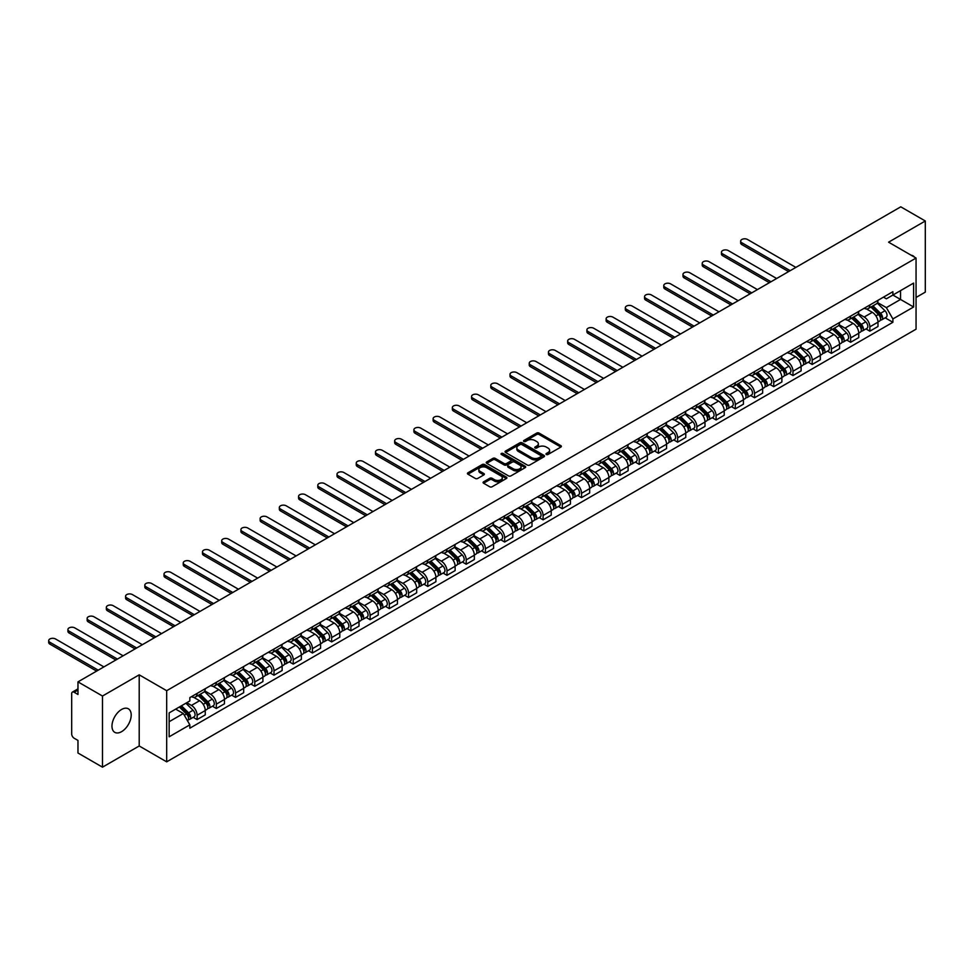 <?xml version="1.0" encoding="UTF-8"?>
<svg xmlns="http://www.w3.org/2000/svg" width="974" height="974" viewBox="0 0 974 974"><rect width="100%" height="100%" fill="white"/><g stroke="black" fill="none" stroke-linecap="round" stroke-linejoin="round"><path stroke-width="1.46" d="M546.329 454.481A1.193 0.694 0 0 0 548.021 454.481L560.878 447.054A1.704 0.986 0 0 0 561.377 446.36A1.704 0.986 0 0 0 560.878 445.666L539.109 433.089A1.704 0.986 0 0 0 536.686 433.089L523.842 440.516A1.193 0.694 0 0 0 525.534 441.49L527.19 440.528A5.479 3.166 0 0 1 534.933 440.528L536.747 441.575A5.479 3.166 0 0 1 538.354 443.815A5.479 3.166 0 0 1 536.747 446.043L535.079 447.005A1.193 0.694 0 0 0 536.784 447.979L538.439 447.017A5.479 3.166 0 0 1 546.183 447.017L547.997 448.064A5.479 3.166 0 0 1 549.604 450.305A5.479 3.166 0 0 1 547.997 452.533L546.329 453.494A1.193 0.694 0 0 0 546.329 454.481L546.329 453.494M121.58 731.669A13.587 7.853 120 0 0 130.467 719.701A13.587 7.853 120 0 0 128.373 708.804A13.587 7.853 120 0 0 121.58 709.474A13.587 7.853 120 0 0 112.704 721.454A13.587 7.853 120 0 0 114.786 732.351A13.587 7.853 120 0 0 121.58 731.669M914.44 257.112A13.587 7.853 120 0 0 913.003 255.809A13.587 7.853 120 0 0 911.14 255.212M483.591 481.826A1.704 0.986 0 0 0 483.092 482.532A1.704 0.986 0 0 0 483.591 483.226L489.703 486.757A1.704 0.986 0 0 0 492.126 486.757L506.395 478.514A1.704 0.986 0 0 0 506.894 477.82A1.704 0.986 0 0 0 506.395 477.114L484.626 464.549A1.704 0.986 0 0 0 482.203 464.549L467.934 472.792A1.704 0.986 0 0 0 467.435 473.486A1.704 0.986 0 0 0 467.934 474.18L475.312 478.441A1.704 0.986 0 0 0 477.723 478.441L483.834 474.922A1.704 0.986 0 0 0 484.334 474.216A1.704 0.986 0 0 0 483.834 473.522L480.182 471.404A4.578 2.642 0 0 1 478.843 469.541A4.578 2.642 0 0 1 481.667 467.094A4.578 2.642 0 0 1 486.647 467.678L500.977 475.945A4.578 2.642 0 0 1 502.316 477.82A4.578 2.642 0 0 1 499.492 480.255A4.578 2.642 0 0 1 494.512 479.683L492.126 478.307A1.704 0.986 0 0 0 489.703 478.307L483.591 481.826L483.591 483.226L489.703 479.732L489.703 478.307M166.676 690.7L139.209 674.836L102.489 696.033L77.969 681.873L900.78 206.829L925.3 220.988L888.58 242.185L916.059 258.049L166.676 690.7L166.676 761.838L916.059 329.188L916.059 258.049M527.311 465.036A1.704 0.986 0 0 0 529.734 465.036L544.003 456.794A1.704 0.986 0 0 0 544.503 456.1A1.704 0.986 0 0 0 544.003 455.406L522.234 442.829A1.704 0.986 0 0 0 519.812 442.829L505.543 451.072A1.704 0.986 0 0 0 505.043 451.766A1.704 0.986 0 0 0 505.543 452.472L527.311 465.036M501.853 454.736A1.193 0.694 0 0 1 503.071 454.907L525.181 467.666L510.924 475.896A1.704 0.986 0 0 1 508.513 475.896L486.744 463.32L492.844 459.825L492.844 458.401L486.744 461.932A1.704 0.986 0 0 0 486.233 462.626A1.704 0.986 0 0 0 486.744 463.32L486.744 461.932M492.844 459.825A1.704 0.986 0 0 1 495.267 459.825L495.267 458.401A1.704 0.986 0 0 0 492.844 458.401M495.267 458.401L504.094 463.502A1.704 0.986 0 0 0 506.517 463.502L510.559 461.165A1.704 0.986 0 0 0 511.07 460.459A1.704 0.986 0 0 0 510.559 459.765L501.367 454.456A1.193 0.694 0 0 1 503.071 453.482L525.193 466.254A1.704 0.986 0 0 1 525.704 466.96A1.704 0.986 0 0 1 525.193 467.654L525.193 466.254M102.489 696.033L102.489 767.171L77.969 753.012L77.969 740.423L74.146 738.219A3.482 2.009 -120 0 1 71.686 733.946L71.686 693.683A3.482 2.009 -120 0 1 72.405 692.088L77.969 688.874M916.059 297.46L925.3 292.127L925.3 220.988M102.489 767.171L139.209 745.974L166.676 761.838M77.969 681.873L77.969 694.474L74.146 692.258A3.482 2.009 -120 0 0 72.405 692.088M869.855 304.996A8.011 4.627 60 0 1 868.199 308.6L876.332 303.9A8.011 4.627 -120 0 0 877.988 300.309M858.313 313.628L864.181 317.025A8.011 4.627 60 0 1 869.855 326.838L877.988 322.138A8.011 4.627 -120 0 0 872.314 312.325L866.495 308.965M877.988 322.138L877.988 326.485L869.855 331.172L865.959 328.92M868.199 308.6A8.011 4.627 60 0 1 864.242 308.234M869.855 326.838L869.855 331.172M850.631 316.1A8.011 4.627 60 0 1 848.975 319.691L857.108 315.004A8.011 4.627 -120 0 0 858.764 311.4M846.735 340.023L850.631 342.276L858.764 337.576L858.764 333.242A8.011 4.627 -120 0 0 853.102 323.417L847.283 320.056M848.975 319.691A8.011 4.627 60 0 1 845.03 319.326M839.089 324.732L844.969 328.116A8.011 4.627 60 0 1 850.631 337.929L850.631 342.276M831.406 327.191A8.011 4.627 60 0 1 829.751 330.795L837.884 326.095A8.011 4.627 -120 0 0 839.539 322.504M827.51 351.115L831.406 353.367L839.539 348.68L839.539 344.333A8.011 4.627 -120 0 0 833.878 334.52L828.058 331.16M829.751 330.795A8.011 4.627 60 0 1 825.806 330.429M819.877 335.823L825.745 339.22A8.011 4.627 60 0 1 831.406 349.033L831.406 353.367M812.194 338.295A8.011 4.627 60 0 1 810.526 341.886L818.659 337.199A8.011 4.627 -120 0 0 820.327 333.595M808.286 362.218L812.194 364.471L820.327 359.771L820.327 355.437A8.011 4.627 -120 0 0 814.654 345.612L808.834 342.251M810.526 341.886A8.011 4.627 60 0 1 806.582 341.521M800.652 346.927L806.521 350.311A8.011 4.627 60 0 1 812.194 360.124L812.194 364.471M792.97 349.386A8.011 4.627 60 0 1 791.314 352.99L799.447 348.29A8.011 4.627 -120 0 0 801.103 344.686M789.074 373.31L792.97 375.562L801.103 370.875L801.103 366.528A8.011 4.627 -120 0 0 795.429 356.715L789.61 353.355M791.314 352.99A8.011 4.627 60 0 1 787.369 352.625M781.428 358.018L787.296 361.415A8.011 4.627 60 0 1 792.97 371.228L792.97 375.562M773.746 360.49A8.011 4.627 60 0 1 772.09 364.081L780.223 359.382A8.011 4.627 -120 0 0 781.879 355.79M769.85 384.413L773.746 386.666L781.879 381.966L781.879 377.632A8.011 4.627 -120 0 0 776.217 367.807L770.397 364.446M772.09 364.081A8.011 4.627 60 0 1 768.145 363.716M762.204 369.109L768.084 372.506A8.011 4.627 60 0 1 773.746 382.319L773.746 386.666M754.521 371.581A8.011 4.627 60 0 1 752.865 375.185L760.998 370.485A8.011 4.627 -120 0 0 762.654 366.881M750.625 395.505L754.521 397.757L762.654 393.07L762.654 388.723A8.011 4.627 -120 0 0 756.993 378.91L751.173 375.55M752.865 375.185A8.011 4.627 60 0 1 748.921 374.82M742.992 380.213L748.86 383.598A8.011 4.627 60 0 1 754.521 393.423L754.521 397.757M735.309 382.685A8.011 4.627 60 0 1 733.641 386.276L741.774 381.577A8.011 4.627 -120 0 0 743.442 377.985M731.401 406.608L735.309 408.861L743.442 404.161L743.442 399.827A8.011 4.627 -120 0 0 737.768 390.002L731.949 386.641M733.641 386.276A8.011 4.627 60 0 1 729.696 385.911M723.767 391.304L729.636 394.701A8.011 4.627 60 0 1 735.309 404.514L735.309 408.861M716.085 393.776A8.011 4.627 60 0 1 714.429 397.38L722.562 392.68A8.011 4.627 -120 0 0 724.218 389.076M712.189 417.7L716.085 419.952L724.218 415.265L724.218 410.918A8.011 4.627 -120 0 0 718.544 401.105L712.725 397.745M714.429 397.38A8.011 4.627 60 0 1 710.484 397.015M704.543 402.408L710.411 405.793A8.011 4.627 60 0 1 716.085 415.618L716.085 419.952M696.86 404.867A8.011 4.627 60 0 1 695.205 408.471L703.338 403.772A8.011 4.627 -120 0 0 704.993 400.18M692.964 428.803L696.86 431.056L704.993 426.356L704.993 422.022A8.011 4.627 -120 0 0 699.332 412.197L693.512 408.837M695.205 408.471A8.011 4.627 60 0 1 691.26 408.106M685.319 413.5L691.199 416.896A8.011 4.627 60 0 1 696.86 426.709L696.86 431.056M677.636 415.971A8.011 4.627 60 0 1 675.98 419.563L684.113 414.875A8.011 4.627 -120 0 0 685.769 411.272M673.74 439.895L677.648 442.147L685.769 437.46L685.769 433.113A8.011 4.627 -120 0 0 680.108 423.3L674.288 419.94M675.98 419.563A8.011 4.627 60 0 1 672.036 419.21M666.106 424.603L671.975 427.988A8.011 4.627 60 0 1 677.648 437.813L677.648 442.147M658.424 427.062A8.011 4.627 60 0 1 656.756 430.666L664.889 425.967A8.011 4.627 -120 0 0 666.557 422.375M654.528 450.999L658.424 453.251L666.557 448.551L666.557 444.217A8.011 4.627 -120 0 0 660.883 434.392L655.064 431.032M656.756 430.666A8.011 4.627 60 0 1 652.811 430.301M646.882 435.695L652.75 439.091A8.011 4.627 60 0 1 658.424 448.904L658.424 453.251M639.2 438.166A8.011 4.627 60 0 1 637.544 441.758L645.677 437.07A8.011 4.627 -120 0 0 647.333 433.467M635.304 462.09L639.2 464.342L647.333 459.643L647.333 455.308A8.011 4.627 -120 0 0 641.659 445.495L635.839 442.135M637.544 441.758A8.011 4.627 60 0 1 633.599 441.405M627.658 446.798L633.538 450.183A8.011 4.627 60 0 1 639.2 460.008L639.2 464.342M619.975 449.257A8.011 4.627 60 0 1 618.32 452.861L626.452 448.162A8.011 4.627 -120 0 0 628.108 444.57M616.079 473.194L619.975 475.446L628.108 470.746L628.108 466.412A8.011 4.627 -120 0 0 622.447 456.587L616.627 453.227M618.32 452.861A8.011 4.627 60 0 1 614.375 452.496M608.433 457.89L614.314 461.286A8.011 4.627 60 0 1 619.975 471.099L619.975 475.446M600.763 460.361A8.011 4.627 60 0 1 599.095 463.953L607.228 459.265A8.011 4.627 -120 0 0 608.884 455.662M596.855 484.285L600.763 486.537L608.884 481.838L608.884 477.503A8.011 4.627 -120 0 0 603.223 467.69L597.403 464.33M599.095 463.953A8.011 4.627 60 0 1 595.151 463.6M589.221 468.993L595.09 472.378A8.011 4.627 60 0 1 600.763 482.203L600.763 486.537M581.539 471.453A8.011 4.627 60 0 1 579.871 475.056L588.004 470.357A8.011 4.627 -120 0 0 589.672 466.765M577.643 495.389L581.539 497.641L589.672 492.941L589.672 488.595A8.011 4.627 -120 0 0 583.998 478.782L578.179 475.422M579.871 475.056A8.011 4.627 60 0 1 575.926 474.691M569.997 480.085L575.865 483.481A8.011 4.627 60 0 1 581.539 493.294L581.539 497.641M562.315 482.556A8.011 4.627 60 0 1 560.659 486.148L568.792 481.46A8.011 4.627 -120 0 0 570.447 477.857M558.419 506.48L562.315 508.732L570.447 504.033L570.447 499.699A8.011 4.627 -120 0 0 564.774 489.885L558.954 486.525M560.659 486.148A8.011 4.627 60 0 1 556.714 485.795M550.773 491.188L556.653 494.573A8.011 4.627 60 0 1 562.315 504.398L562.315 508.732M543.09 493.648A8.011 4.627 60 0 1 541.434 497.251L549.567 492.552A8.011 4.627 -120 0 0 551.223 488.96M539.194 517.584L543.09 519.824L551.223 515.136L551.223 510.79A8.011 4.627 -120 0 0 545.562 500.977L539.742 497.617M541.434 497.251A8.011 4.627 60 0 1 537.49 496.886M531.548 502.28L537.429 505.676A8.011 4.627 60 0 1 543.09 515.49L543.09 519.824M523.878 504.751A8.011 4.627 60 0 1 522.21 508.343L530.343 503.655A8.011 4.627 -120 0 0 531.999 500.052M519.97 528.675L523.878 530.927L532.011 526.228L532.011 521.894A8.011 4.627 -120 0 0 526.337 512.081L520.518 508.72M522.21 508.343A8.011 4.627 60 0 1 518.265 507.99M512.336 513.383L518.205 516.768A8.011 4.627 60 0 1 523.878 526.593L523.878 530.927M504.654 515.843A8.011 4.627 60 0 1 502.986 519.446L511.119 514.747A8.011 4.627 -120 0 0 512.787 511.155M500.758 539.779L504.654 542.019L512.787 537.331L512.787 532.985A8.011 4.627 -120 0 0 507.113 523.172L501.293 519.812M502.986 519.446A8.011 4.627 60 0 1 499.041 519.081M493.112 524.475L498.98 527.871A8.011 4.627 60 0 1 504.654 537.685L504.654 542.019M485.429 526.946A8.011 4.627 60 0 1 483.774 530.538L491.907 525.85A8.011 4.627 -120 0 0 493.562 522.247M481.533 550.87L485.429 553.122L493.562 548.423L493.562 544.089A8.011 4.627 -120 0 0 487.901 534.276L482.069 530.915M483.774 530.538A8.011 4.627 60 0 1 479.829 530.185M473.888 535.578L479.768 538.963A8.011 4.627 60 0 1 485.429 548.776L485.429 553.122M466.205 538.038A8.011 4.627 60 0 1 464.549 541.641L472.682 536.942A8.011 4.627 -120 0 0 474.338 533.35M462.309 561.961L466.205 564.214L474.338 559.526L474.338 555.18A8.011 4.627 -120 0 0 468.677 545.367L462.857 542.007M464.549 541.641A8.011 4.627 60 0 1 460.605 541.276M454.663 546.67L460.544 550.067A8.011 4.627 60 0 1 466.205 559.88L466.205 564.214M446.993 549.141A8.011 4.627 60 0 1 445.325 552.733L453.458 548.045A8.011 4.627 -120 0 0 455.126 544.442M443.085 573.065L446.993 575.317L455.126 570.618L455.126 566.284A8.011 4.627 -120 0 0 449.452 556.471L443.633 553.098M445.325 552.733A8.011 4.627 60 0 1 441.38 552.38M435.451 557.773L441.319 561.158A8.011 4.627 60 0 1 446.993 570.971L446.993 575.317M427.769 560.233A8.011 4.627 60 0 1 426.113 563.836L434.234 559.137A8.011 4.627 -120 0 0 435.902 555.545M423.873 584.157L427.769 586.409L435.902 581.721L435.902 577.375A8.011 4.627 -120 0 0 430.228 567.562L424.408 564.202M426.113 563.836A8.011 4.627 60 0 1 422.156 563.471M416.227 568.865L422.095 572.262A8.011 4.627 60 0 1 427.769 582.075L427.769 586.409M408.544 571.336A8.011 4.627 60 0 1 406.889 574.928L415.021 570.24A8.011 4.627 -120 0 0 416.677 566.637M404.648 595.26L408.544 597.512L416.677 592.813L416.677 588.479A8.011 4.627 -120 0 0 411.016 578.653L405.184 575.293M406.889 574.928A8.011 4.627 60 0 1 402.944 574.563M397.002 579.968L402.883 583.353A8.011 4.627 60 0 1 408.544 593.166L408.544 597.512M389.32 582.428A8.011 4.627 60 0 1 387.664 586.031L395.797 581.332A8.011 4.627 -120 0 0 397.453 577.74M385.424 606.352L389.32 608.604L397.453 603.917L397.453 599.57A8.011 4.627 -120 0 0 391.792 589.757L385.972 586.397M387.664 586.031A8.011 4.627 60 0 1 383.719 585.666M377.778 591.06L383.659 594.457A8.011 4.627 60 0 1 389.32 604.27L389.32 608.604M370.108 593.531A8.011 4.627 60 0 1 368.44 597.123L376.573 592.436A8.011 4.627 -120 0 0 378.241 588.832M366.2 617.455L370.108 619.707L378.241 615.008L378.241 610.674A8.011 4.627 -120 0 0 372.567 600.848L366.748 597.488M368.44 597.123A8.011 4.627 60 0 1 364.495 596.758M358.566 602.163L364.434 605.548A8.011 4.627 60 0 1 370.108 615.361L370.108 619.707M350.883 604.623A8.011 4.627 60 0 1 349.228 608.226L357.348 603.527A8.011 4.627 -120 0 0 359.016 599.923M346.988 628.547L350.883 630.799L359.016 626.112L359.016 621.765A8.011 4.627 -120 0 0 353.343 611.952L347.523 608.592M349.228 608.226A8.011 4.627 60 0 1 345.271 607.861M339.342 613.255L345.21 616.652A8.011 4.627 60 0 1 350.883 626.465L350.883 630.799M331.659 615.726A8.011 4.627 60 0 1 330.003 619.318L338.136 614.618A8.011 4.627 -120 0 0 339.792 611.027M327.763 639.65L331.659 641.903L339.792 637.203L339.792 632.869A8.011 4.627 -120 0 0 334.131 623.043L328.299 619.683M330.003 619.318A8.011 4.627 60 0 1 326.059 618.953M320.117 624.346L325.998 627.743A8.011 4.627 60 0 1 331.659 637.556L331.659 641.903M312.435 626.818A8.011 4.627 60 0 1 310.779 630.421L318.912 625.722A8.011 4.627 -120 0 0 320.568 622.118M308.539 650.742L312.435 652.994L320.568 648.307L320.568 643.96A8.011 4.627 -120 0 0 314.906 634.147L309.087 630.787M310.779 630.421A8.011 4.627 60 0 1 306.834 630.056M300.893 635.45L306.773 638.834A8.011 4.627 60 0 1 312.435 648.66L312.435 652.994M293.223 637.921A8.011 4.627 60 0 1 291.555 641.513L299.688 636.813A8.011 4.627 -120 0 0 301.356 633.222M289.315 661.845L293.223 664.098L301.356 659.398L301.356 655.064A8.011 4.627 -120 0 0 295.682 645.238L289.862 641.878M291.555 641.513A8.011 4.627 60 0 1 287.61 641.148M281.681 646.541L287.549 649.938A8.011 4.627 60 0 1 293.223 659.751L293.223 664.098M273.998 649.013A8.011 4.627 60 0 1 272.343 652.617L280.475 647.917A8.011 4.627 -120 0 0 282.131 644.313M270.102 672.937L273.998 675.189L282.131 670.502L282.131 666.155A8.011 4.627 -120 0 0 276.458 656.342L270.638 652.982M272.343 652.617A8.011 4.627 60 0 1 268.386 652.251M262.456 657.645L268.325 661.029A8.011 4.627 60 0 1 273.998 670.855L273.998 675.189M254.774 660.104A8.011 4.627 60 0 1 253.118 663.708L261.251 659.008A8.011 4.627 -120 0 0 262.907 655.417M250.878 684.04L254.774 686.293L262.907 681.593L262.907 677.259A8.011 4.627 -120 0 0 257.246 667.434L251.426 664.073M253.118 663.708A8.011 4.627 60 0 1 249.174 663.343M243.232 668.736L249.113 672.133A8.011 4.627 60 0 1 254.774 681.946L254.774 686.293M235.55 671.208A8.011 4.627 60 0 1 233.894 674.799L242.027 670.112A8.011 4.627 -120 0 0 243.683 666.508M231.654 695.132L235.55 697.384L243.683 692.684L243.683 688.35A8.011 4.627 -120 0 0 238.021 678.537L232.202 675.177M233.894 674.799A8.011 4.627 60 0 1 229.949 674.446M224.02 679.84L229.888 683.224A8.011 4.627 60 0 1 235.55 693.05L235.55 697.384M216.338 682.299A8.011 4.627 60 0 1 214.67 685.903L222.803 681.203A8.011 4.627 -120 0 0 224.47 677.612M212.429 706.235L216.338 708.488L224.47 703.788L224.47 699.454A8.011 4.627 -120 0 0 218.797 689.629L212.977 686.268M214.67 685.903A8.011 4.627 60 0 1 210.725 685.538M204.796 690.931L210.664 694.328A8.011 4.627 60 0 1 216.338 704.141L216.338 708.488M197.113 693.403A8.011 4.627 60 0 1 195.457 696.994L203.59 692.307A8.011 4.627 -120 0 0 205.246 688.703M193.217 717.327L197.113 719.579L205.246 714.879L205.246 710.545A8.011 4.627 -120 0 0 199.573 700.732L193.753 697.372M195.457 696.994A8.011 4.627 60 0 1 191.513 696.641M186.764 702.717L191.44 705.419A8.011 4.627 60 0 1 197.113 715.245L197.113 719.579M883.467 297.143L886.364 298.811L913.6 283.093L900.536 290.629L900.536 299.444L886.364 307.626L877.537 302.537M169.147 721.71L183.319 713.528L189.845 724.839L169.147 736.794L169.147 712.895L189.845 700.939L189.845 697.603L892.89 291.701L892.89 295.037L913.6 306.993L892.89 318.936L886.364 307.626M913.6 283.093L913.6 306.993M189.845 724.839L189.845 728.187L892.89 322.284L892.89 318.936M139.209 674.836L139.209 745.974M183.319 713.528L175.673 709.121M885.171 317.828L892.89 322.284M546.816 454.639L547.997 453.957A5.479 3.166 0 0 0 549.604 451.729L549.604 450.305M538.354 443.815L538.354 445.228A5.479 3.166 0 0 1 536.747 447.468L535.566 448.15M560.854 447.066L539.109 434.514A1.704 0.986 0 0 0 536.686 434.514L524.316 441.66M544.003 455.406L544.003 456.794L522.234 444.254A1.704 0.986 0 0 0 519.812 444.254L505.567 452.484L505.543 451.072M540.984 456.587A1.193 0.694 0 0 0 540.984 455.613L521.869 444.582A1.193 0.694 0 0 0 520.177 444.582L518.424 445.593A5.479 3.166 0 0 0 516.817 447.821A5.479 3.166 0 0 0 518.424 450.061L531.487 457.597A5.479 3.166 0 0 0 539.231 457.597L540.984 456.587L540.984 458.011A1.193 0.694 0 0 0 541.337 457.524L541.337 456.1M516.817 447.821L516.817 449.245A5.479 3.166 0 0 0 518.424 451.486L518.424 450.061M540.984 458.011L539.231 459.022A5.479 3.166 0 0 1 531.487 459.022L518.424 451.486M495.267 459.825L504.094 464.927A1.704 0.986 0 0 0 506.517 464.927L510.559 462.589A1.704 0.986 0 0 0 511.07 461.883L511.07 460.459M513.249 468.786A4.578 2.642 0 0 0 518.241 469.358A4.578 2.642 0 0 0 521.066 466.923A4.578 2.642 0 0 0 519.726 465.048L514.674 462.139A1.704 0.986 0 0 0 512.263 462.139L508.209 464.476A1.704 0.986 0 0 0 507.71 465.17A1.704 0.986 0 0 0 508.209 465.876L513.249 468.786L513.249 470.211A4.578 2.642 0 0 0 518.241 470.783A4.578 2.642 0 0 0 521.066 468.348L521.066 466.923M507.71 465.17L507.71 466.595A1.704 0.986 0 0 0 508.209 467.301L508.209 465.876M513.249 470.211L508.209 467.301M502.316 477.82L502.316 479.232A4.578 2.642 0 0 1 499.492 481.68A4.578 2.642 0 0 1 494.512 481.107L492.126 479.732A1.704 0.986 0 0 0 489.703 479.732M478.843 469.541L478.843 470.966A4.578 2.642 0 0 0 480.182 472.828L480.182 471.404M483.834 473.522L483.834 474.922L480.182 472.828M506.37 478.526L484.626 465.974A1.704 0.986 0 0 0 482.203 465.974L467.958 474.192M870.89 307.041L878.463 314.505A4.359 2.52 60 0 1 879.607 321.043L877.988 321.98M872.4 308.527L875.614 310.389M795.868 267.4L747.508 239.482A4.006 2.313 -0 0 0 743.138 238.983A4.006 2.313 -0 0 0 740.666 241.114A4.006 2.313 -0 0 0 741.835 242.757L790.194 270.675M871.73 306.554L880.021 314.736A2.094 1.205 60 0 1 880.569 317.865A2.094 1.205 60 0 1 880.386 317.95M872.984 305.836L880.557 313.299A4.359 2.52 60 0 1 881.701 319.837A4.359 2.52 60 0 1 880.386 319.971M877.221 303.072L884.989 310.743A4.359 2.52 60 0 1 886.145 317.268L881.701 319.837M788.599 271.6L741.835 244.608A4.006 2.313 180 0 1 740.666 242.964L740.666 241.114M851.666 318.133L859.238 325.608A4.359 2.52 60 0 1 860.383 332.134L858.764 333.071M853.175 319.63L856.389 321.481M776.643 278.503L728.284 250.574A4.006 2.313 -0 0 0 723.913 250.075A4.006 2.313 -0 0 0 721.442 252.217A4.006 2.313 -0 0 0 722.611 253.849L770.97 281.766M852.506 317.658L860.797 325.827A2.094 1.205 60 0 1 861.345 328.969A2.094 1.205 60 0 1 861.162 329.042M853.76 316.927L861.333 324.403A4.359 2.52 60 0 1 862.489 330.929A4.359 2.52 60 0 1 861.162 331.075M857.997 314.176L865.764 321.834A4.359 2.52 60 0 1 866.921 328.372L862.489 330.929M769.375 282.691L722.611 255.699A4.006 2.313 180 0 1 721.442 254.068L721.442 252.217M832.441 329.236L840.014 336.7A4.359 2.52 60 0 1 841.171 343.238L839.539 344.175M833.951 330.722L837.165 332.572M757.419 289.595L709.06 261.677A4.006 2.313 -0 0 0 704.689 261.178A4.006 2.313 -0 0 0 702.217 263.309A4.006 2.313 -0 0 0 703.398 264.952L751.758 292.87M833.281 328.749L841.573 336.931A2.094 1.205 60 0 1 842.133 340.06A2.094 1.205 60 0 1 841.938 340.145M834.535 328.031L842.108 335.494A4.359 2.52 60 0 1 843.265 342.032A4.359 2.52 60 0 1 841.95 342.166M838.772 325.267L846.552 332.938A4.359 2.52 60 0 1 847.697 339.463L843.265 342.032M750.15 293.795L703.398 266.803A4.006 2.313 180 0 1 702.217 265.159L702.217 263.309M813.229 340.328L820.802 347.803A4.359 2.52 60 0 1 821.946 354.329L820.327 355.267M814.739 341.825L817.941 343.676M738.207 300.698L689.836 272.769A4.006 2.313 -0 0 0 685.477 272.27A4.006 2.313 -0 0 0 682.993 274.412A4.006 2.313 -0 0 0 684.174 276.044L732.533 303.961M814.069 339.853L822.36 348.022A2.094 1.205 60 0 1 822.908 351.164A2.094 1.205 60 0 1 822.713 351.237M815.323 339.122L822.896 346.598A4.359 2.52 60 0 1 824.041 353.124A4.359 2.52 60 0 1 822.726 353.27M819.56 336.371L827.328 344.029A4.359 2.52 60 0 1 828.472 350.567L824.041 353.124M730.926 304.886L684.174 277.894A4.006 2.313 180 0 1 682.993 276.263L682.993 274.412M794.005 351.431L801.578 358.895A4.359 2.52 60 0 1 802.722 365.433L801.103 366.37M795.514 352.917L798.729 354.767M718.982 311.79L670.623 283.872A4.006 2.313 -0 0 0 666.253 283.373A4.006 2.313 -0 0 0 663.781 285.504A4.006 2.313 -0 0 0 664.95 287.147L713.309 315.065M794.845 350.944L803.136 359.126A2.094 1.205 60 0 1 803.684 362.255A2.094 1.205 60 0 1 803.501 362.34M796.099 350.226L803.672 357.689A4.359 2.52 60 0 1 804.816 364.227A4.359 2.52 60 0 1 803.501 364.361M800.336 347.462L808.103 355.133A4.359 2.52 60 0 1 809.26 361.658L804.816 364.227M711.714 315.99L664.95 288.998A4.006 2.313 180 0 1 663.781 287.354L663.781 285.504M774.78 362.523L782.353 369.998A4.359 2.52 60 0 1 783.51 376.524L781.879 377.462M776.29 364.02L779.504 365.871M699.758 322.893L651.399 294.964A4.006 2.313 -0 0 0 647.028 294.465A4.006 2.313 -0 0 0 644.557 296.607A4.006 2.313 -0 0 0 645.725 298.239L694.097 326.156M775.621 362.036L783.912 370.217A2.094 1.205 60 0 1 784.472 373.359A2.094 1.205 60 0 1 784.277 373.432M776.875 361.317L784.447 368.793A4.359 2.52 60 0 1 785.604 375.319A4.359 2.52 60 0 1 784.289 375.453M781.111 358.566L788.879 366.224A4.359 2.52 60 0 1 790.036 372.762L785.604 375.319M692.49 327.081L645.725 300.089A4.006 2.313 180 0 1 644.557 298.458L644.557 296.607M755.556 373.626L763.129 381.09A4.359 2.52 60 0 1 764.286 387.628L762.654 388.565M757.066 375.112L760.28 376.962M680.534 333.985L632.175 306.067A4.006 2.313 -0 0 0 627.804 305.568A4.006 2.313 -0 0 0 625.332 307.699A4.006 2.313 -0 0 0 626.513 309.342L674.872 337.26M756.396 373.139L764.687 381.321A2.094 1.205 60 0 1 765.247 384.45A2.094 1.205 60 0 1 765.053 384.535M757.65 372.409L765.223 379.884A4.359 2.52 60 0 1 766.38 386.41A4.359 2.52 60 0 1 765.065 386.556M761.899 369.657L769.667 377.328A4.359 2.52 60 0 1 770.811 383.853L766.38 386.41M673.265 338.185L626.513 311.193A4.006 2.313 180 0 1 625.332 309.549L625.332 307.699M736.344 384.718L743.917 392.193A4.359 2.52 60 0 1 745.061 398.719L743.442 399.657M737.854 386.215L741.056 388.066M661.322 345.088L612.95 317.159A4.006 2.313 -0 0 0 608.592 316.66A4.006 2.313 -0 0 0 606.12 318.802A4.006 2.313 -0 0 0 607.289 320.434L655.648 348.351M737.184 384.231L745.475 392.412A2.094 1.205 60 0 1 746.023 395.554A2.094 1.205 60 0 1 745.828 395.627M738.438 383.512L746.011 390.988A4.359 2.52 60 0 1 747.155 397.514A4.359 2.52 60 0 1 745.841 397.648M742.675 380.761L750.443 388.419A4.359 2.52 60 0 1 751.587 394.957L747.155 397.514M654.041 349.276L607.289 322.284A4.006 2.313 180 0 1 606.12 320.653L606.12 318.802M717.12 395.821L724.693 403.285A4.359 2.52 60 0 1 725.837 409.823L724.218 410.76M718.629 397.307L721.844 399.157M642.097 356.18L593.738 328.262A4.006 2.313 -0 0 0 589.367 327.763A4.006 2.313 -0 0 0 586.896 329.894A4.006 2.313 -0 0 0 588.065 331.537L636.424 359.455M717.96 395.334L726.251 403.516A2.094 1.205 60 0 1 726.799 406.645A2.094 1.205 60 0 1 726.616 406.73M719.214 394.604L726.787 402.079A4.359 2.52 60 0 1 727.931 408.605A4.359 2.52 60 0 1 726.616 408.751M723.451 391.852L731.218 399.523A4.359 2.52 60 0 1 732.375 406.048L727.931 408.605M634.829 360.38L588.065 333.376A4.006 2.313 180 0 1 586.896 331.744L586.896 329.894M697.895 406.913L705.468 414.388A4.359 2.52 60 0 1 706.625 420.914L704.993 421.852M699.405 408.41L702.619 410.261M622.873 367.283L574.514 339.354A4.006 2.313 -0 0 0 570.143 338.855A4.006 2.313 -0 0 0 567.672 340.997A4.006 2.313 -0 0 0 568.84 342.629L617.212 370.546M698.735 406.426L707.027 414.607A2.094 1.205 60 0 1 707.587 417.749A2.094 1.205 60 0 1 707.392 417.822M699.989 405.708L707.562 413.171A4.359 2.52 60 0 1 708.719 419.709A4.359 2.52 60 0 1 707.404 419.843M704.226 402.944L712.006 410.614A4.359 2.52 60 0 1 713.151 417.152L708.719 419.709M615.605 371.471L568.84 344.479A4.006 2.313 180 0 1 567.672 342.848L567.672 340.997M678.671 418.016L686.244 425.48A4.359 2.52 60 0 1 687.401 432.018L685.769 432.955M680.193 419.502L683.395 421.352M603.649 378.375L555.29 350.457A4.006 2.313 -0 0 0 550.919 349.958A4.006 2.313 -0 0 0 548.447 352.089A4.006 2.313 -0 0 0 549.628 353.732L597.987 381.65M679.511 417.529L687.814 425.711A2.094 1.205 60 0 1 688.362 428.84A2.094 1.205 60 0 1 688.168 428.913M680.777 416.799L688.338 424.274A4.359 2.52 60 0 1 689.495 430.8A4.359 2.52 60 0 1 688.18 430.946M685.014 414.047L692.782 421.718A4.359 2.52 60 0 1 693.926 428.243L689.495 430.8M596.38 382.575L549.628 355.571A4.006 2.313 180 0 1 548.447 353.939L548.447 352.089M659.459 429.108L667.032 436.583A4.359 2.52 60 0 1 668.176 443.109L666.557 444.047M660.969 430.605L664.171 432.456M584.437 389.466L536.065 361.549A4.006 2.313 -0 0 0 531.707 361.05A4.006 2.313 -0 0 0 529.235 363.192A4.006 2.313 -0 0 0 530.404 364.824L578.763 392.741M660.299 428.621L668.59 436.802A2.094 1.205 60 0 1 669.138 439.944A2.094 1.205 60 0 1 668.943 440.017M661.553 427.903L669.126 435.366A4.359 2.52 60 0 1 670.27 441.904A4.359 2.52 60 0 1 668.955 442.038M665.79 425.139L673.558 432.809A4.359 2.52 60 0 1 674.702 439.347L670.27 441.904M577.156 393.666L530.404 366.674A4.006 2.313 180 0 1 529.235 365.043L529.235 363.192M640.235 440.211L647.807 447.675A4.359 2.52 60 0 1 648.952 454.213L647.333 455.15M641.744 441.697L644.958 443.547M565.212 400.57L516.853 372.652A4.006 2.313 -0 0 0 512.482 372.153A4.006 2.313 -0 0 0 510.011 374.284A4.006 2.313 -0 0 0 511.18 375.915L559.539 403.845M641.075 439.724L649.366 447.906A2.094 1.205 60 0 1 649.914 451.035A2.094 1.205 60 0 1 649.731 451.108M642.329 438.994L649.901 446.469A4.359 2.52 60 0 1 651.046 452.995A4.359 2.52 60 0 1 649.731 453.141M646.566 436.242L654.333 443.913A4.359 2.52 60 0 1 655.49 450.438L651.046 452.995M557.944 404.77L511.18 377.766A4.006 2.313 180 0 1 510.011 376.134L510.011 374.284M621.01 451.303L628.583 458.778A4.359 2.52 60 0 1 629.74 465.304L628.108 466.242M622.52 452.8L625.734 454.651M545.988 411.661L497.629 383.744A4.006 2.313 -0 0 0 493.258 383.245A4.006 2.313 -0 0 0 490.786 385.387A4.006 2.313 -0 0 0 491.955 387.019L540.327 414.936M621.85 450.816L630.141 458.998A2.094 1.205 60 0 1 630.702 462.139A2.094 1.205 60 0 1 630.507 462.212M623.104 450.098L630.677 457.561A4.359 2.52 60 0 1 631.834 464.099A4.359 2.52 60 0 1 630.519 464.233M627.341 447.334L635.121 455.004A4.359 2.52 60 0 1 636.266 461.53L631.834 464.099M538.719 415.861L491.955 388.869A4.006 2.313 180 0 1 490.786 387.226L490.786 385.387M601.798 462.407L609.359 469.87A4.359 2.52 60 0 1 610.515 476.408L608.884 477.345M603.308 463.892L606.51 465.742M526.764 422.765L478.404 394.847A4.006 2.313 -0 0 0 474.046 394.336A4.006 2.313 -0 0 0 471.562 396.479A4.006 2.313 -0 0 0 472.743 398.11L521.102 426.04M602.638 461.919L610.929 470.101A2.094 1.205 60 0 1 611.477 473.23A2.094 1.205 60 0 1 611.282 473.303M603.892 461.189L611.453 468.664A4.359 2.52 60 0 1 612.609 475.19A4.359 2.52 60 0 1 611.295 475.336M608.129 458.437L615.897 466.108A4.359 2.52 60 0 1 617.041 472.633L612.609 475.19M519.495 426.965L472.743 399.961A4.006 2.313 180 0 1 471.562 398.329L471.562 396.479M582.574 473.498L590.147 480.973A4.359 2.52 60 0 1 591.291 487.499L589.672 488.437M584.083 474.983L587.285 476.846M507.551 433.856L459.192 405.939A4.006 2.313 -0 0 0 454.821 405.44A4.006 2.313 -0 0 0 452.35 407.582A4.006 2.313 -0 0 0 453.519 409.214L501.878 437.131M583.414 473.011L591.705 481.193A2.094 1.205 60 0 1 592.253 484.334A2.094 1.205 60 0 1 592.058 484.407M584.668 472.293L592.241 479.756A4.359 2.52 60 0 1 593.385 486.294A4.359 2.52 60 0 1 592.07 486.428M588.905 469.529L596.672 477.199A4.359 2.52 60 0 1 597.817 483.725L593.385 486.294M500.283 438.057L453.519 411.065A4.006 2.313 180 0 1 452.35 409.421L452.35 407.582M563.349 484.602L570.922 492.065A4.359 2.52 60 0 1 572.067 498.603L570.447 499.54M564.859 486.087L568.073 487.937M488.327 444.96L439.968 417.042A4.006 2.313 -0 0 0 435.597 416.531A4.006 2.313 -0 0 0 433.126 418.674A4.006 2.313 -0 0 0 434.294 420.305L482.654 448.235M564.189 484.115L572.481 492.296A2.094 1.205 60 0 1 573.029 495.425A2.094 1.205 60 0 1 572.846 495.498M565.444 483.384L573.016 490.859A4.359 2.52 60 0 1 574.161 497.385A4.359 2.52 60 0 1 572.846 497.531M569.68 480.632L577.448 488.291A4.359 2.52 60 0 1 578.605 494.829L574.161 497.385M481.059 449.16L434.294 422.156A4.006 2.313 180 0 1 433.126 420.524L433.126 418.674M544.125 495.693L551.698 503.168A4.359 2.52 60 0 1 552.855 509.694L551.223 510.632M545.635 497.178L548.849 499.041M469.103 456.051L420.744 428.134A4.006 2.313 -0 0 0 416.373 427.635A4.006 2.313 -0 0 0 413.901 429.765A4.006 2.313 -0 0 0 415.082 431.409L463.441 459.326M544.965 495.206L553.256 503.388A2.094 1.205 60 0 1 553.816 506.529A2.094 1.205 60 0 1 553.622 506.602M546.219 494.488L553.792 501.951A4.359 2.52 60 0 1 554.949 508.489A4.359 2.52 60 0 1 553.634 508.623M550.456 491.724L558.236 499.394A4.359 2.52 60 0 1 559.38 505.92L554.949 508.489M461.834 460.252L415.082 433.26A4.006 2.313 180 0 1 413.901 431.616L413.901 429.765M524.913 506.797L532.474 514.26A4.359 2.52 60 0 1 533.63 520.798L531.999 521.735M526.423 508.282L529.625 510.132M449.878 467.155L401.519 439.237A4.006 2.313 -0 0 0 397.161 438.726A4.006 2.313 -0 0 0 394.677 440.869A4.006 2.313 -0 0 0 395.858 442.5L444.217 470.43M525.753 506.31L534.044 514.491A2.094 1.205 60 0 1 534.592 517.62A2.094 1.205 60 0 1 534.397 517.693M527.007 505.579L534.58 513.054A4.359 2.52 60 0 1 535.724 519.58A4.359 2.52 60 0 1 534.409 519.726M531.244 502.827L539.012 510.486A4.359 2.52 60 0 1 540.156 517.024L535.724 519.58M442.61 471.355L395.858 444.351A4.006 2.313 180 0 1 394.677 442.72L394.677 440.869M505.689 517.888L513.261 525.363A4.359 2.52 60 0 1 514.406 531.889L512.787 532.827M507.198 519.373L510.4 521.236M430.666 478.246L382.307 450.329A4.006 2.313 -0 0 0 377.936 449.83A4.006 2.313 -0 0 0 375.465 451.96A4.006 2.313 -0 0 0 376.634 453.604L424.993 481.521M506.529 517.401L514.82 525.583A2.094 1.205 60 0 1 515.368 528.724A2.094 1.205 60 0 1 515.173 528.797M507.783 516.683L515.356 524.146A4.359 2.52 60 0 1 516.5 530.684A4.359 2.52 60 0 1 515.185 530.818M512.02 513.919L519.787 521.589A4.359 2.52 60 0 1 520.944 528.115L516.5 530.684M423.398 482.447L376.634 455.455A4.006 2.313 180 0 1 375.465 453.811L375.465 451.96M486.464 528.979L494.037 536.455A4.359 2.52 60 0 1 495.182 542.993L493.562 543.93M487.974 530.477L491.188 532.328M411.442 489.35L363.083 461.433A4.006 2.313 -0 0 0 358.712 460.921A4.006 2.313 -0 0 0 356.241 463.064A4.006 2.313 -0 0 0 357.409 464.695L405.768 492.625M487.304 528.505L495.596 536.686A2.094 1.205 60 0 1 496.143 539.815A2.094 1.205 60 0 1 495.961 539.888M488.558 527.774L496.131 535.25A4.359 2.52 60 0 1 497.276 541.775A4.359 2.52 60 0 1 495.961 541.921M492.795 525.023L500.563 532.681A4.359 2.52 60 0 1 501.72 539.219L497.276 541.775M404.173 493.55L357.409 466.546A4.006 2.313 180 0 1 356.241 464.915L356.241 463.064M467.24 540.083L474.813 547.558A4.359 2.52 60 0 1 475.969 554.084L474.338 555.022M468.75 541.568L471.964 543.431M392.218 500.441L343.859 472.524A4.006 2.313 -0 0 0 339.488 472.025A4.006 2.313 -0 0 0 337.016 474.155A4.006 2.313 -0 0 0 338.197 475.799L386.556 503.716M468.08 539.596L476.371 547.778A2.094 1.205 60 0 1 476.931 550.919A2.094 1.205 60 0 1 476.736 550.992M469.334 538.878L476.907 546.341A4.359 2.52 60 0 1 478.064 552.879A4.359 2.52 60 0 1 476.749 553.013M473.571 536.114L481.351 543.784A4.359 2.52 60 0 1 482.495 550.31L478.064 552.879M384.949 504.642L338.197 477.65A4.006 2.313 180 0 1 337.016 476.006L337.016 474.155M448.028 551.174L455.601 558.65A4.359 2.52 60 0 1 456.745 565.176L455.114 566.125M449.538 552.672L452.74 554.523M372.993 511.545L324.634 483.615A4.006 2.313 -0 0 0 320.276 483.116A4.006 2.313 -0 0 0 317.792 485.259A4.006 2.313 -0 0 0 318.973 486.89L367.332 514.82M448.868 550.7L457.159 558.881A2.094 1.205 60 0 1 457.707 562.01A2.094 1.205 60 0 1 457.512 562.083M450.122 549.969L457.695 557.445A4.359 2.52 60 0 1 458.839 563.97A4.359 2.52 60 0 1 457.524 564.116M454.359 547.218L462.126 554.876A4.359 2.52 60 0 1 463.271 561.414L458.839 563.97M365.725 515.733L318.973 488.741A4.006 2.313 180 0 1 317.792 487.11L317.792 485.259M428.803 562.278L436.376 569.741A4.359 2.52 60 0 1 437.521 576.279L435.902 577.217M430.313 563.763L433.527 565.626M353.781 522.636L305.422 494.719A4.006 2.313 -0 0 0 301.051 494.22A4.006 2.313 -0 0 0 298.58 496.35A4.006 2.313 -0 0 0 299.748 497.994L348.108 525.911M429.644 561.791L437.935 569.973A2.094 1.205 60 0 1 438.483 573.102A2.094 1.205 60 0 1 438.3 573.187M430.898 561.073L438.47 568.536A4.359 2.52 60 0 1 439.615 575.074A4.359 2.52 60 0 1 438.3 575.208M435.135 558.309L442.902 565.979A4.359 2.52 60 0 1 444.059 572.505L439.615 575.074M346.513 526.837L299.748 499.845A4.006 2.313 180 0 1 298.58 498.201L298.58 496.35M409.579 573.369L417.152 580.845A4.359 2.52 60 0 1 418.296 587.371L416.677 588.308M411.089 574.867L414.303 576.718M334.557 533.74L286.198 505.81A4.006 2.313 -0 0 0 281.827 505.311A4.006 2.313 -0 0 0 279.355 507.454A4.006 2.313 -0 0 0 280.524 509.085L328.883 537.003M410.419 572.895L418.71 581.064A2.094 1.205 60 0 1 419.258 584.205A2.094 1.205 60 0 1 419.076 584.278M411.673 572.164L419.246 579.64A4.359 2.52 60 0 1 420.391 586.165A4.359 2.52 60 0 1 419.076 586.311M415.91 569.413L423.678 577.071A4.359 2.52 60 0 1 424.834 583.609L420.391 586.165M327.288 537.928L280.524 510.936A4.006 2.313 180 0 1 279.355 509.305L279.355 507.454M390.355 584.473L397.928 591.936A4.359 2.52 60 0 1 399.084 598.474L397.453 599.412M391.865 585.958L395.079 587.809M315.332 544.831L266.973 516.914A4.006 2.313 -0 0 0 262.603 516.415A4.006 2.313 -0 0 0 260.131 518.545A4.006 2.313 -0 0 0 261.312 520.189L309.671 548.106M391.195 583.986L399.486 592.168A2.094 1.205 60 0 1 400.046 595.297A2.094 1.205 60 0 1 399.851 595.382M392.449 583.268L400.022 590.731A4.359 2.52 60 0 1 401.178 597.269A4.359 2.52 60 0 1 399.864 597.403M396.686 580.504L404.466 588.174A4.359 2.52 60 0 1 405.61 594.7L401.178 597.269M308.064 549.032L261.312 522.04A4.006 2.313 180 0 1 260.131 520.396L260.131 518.545M371.143 595.564L378.716 603.04A4.359 2.52 60 0 1 379.86 609.566L378.229 610.503M372.652 597.062L375.854 598.913M296.108 555.935L247.749 528.005A4.006 2.313 -0 0 0 243.39 527.506A4.006 2.313 -0 0 0 240.907 529.649A4.006 2.313 -0 0 0 242.088 531.28L290.447 559.198M371.983 595.09L380.274 603.259A2.094 1.205 60 0 1 380.822 606.4A2.094 1.205 60 0 1 380.627 606.473M373.237 594.359L380.81 601.835A4.359 2.52 60 0 1 381.954 608.36A4.359 2.52 60 0 1 380.639 608.507M377.474 591.608L385.241 599.266A4.359 2.52 60 0 1 386.386 605.804L381.954 608.36M288.84 560.123L242.088 533.131A4.006 2.313 180 0 1 240.907 531.5L240.907 529.649M351.918 606.668L359.491 614.131A4.359 2.52 60 0 1 360.636 620.669L359.016 621.607M353.428 608.153L356.642 610.004M276.896 567.026L228.537 539.109A4.006 2.313 -0 0 0 224.166 538.61A4.006 2.313 -0 0 0 221.695 540.74A4.006 2.313 -0 0 0 222.863 542.384L271.222 570.301M352.758 606.181L361.05 614.363A2.094 1.205 60 0 1 361.598 617.492A2.094 1.205 60 0 1 361.415 617.577M354.012 605.463L361.585 612.926A4.359 2.52 60 0 1 362.73 619.464A4.359 2.52 60 0 1 361.415 619.598M358.249 602.699L366.017 610.369A4.359 2.52 60 0 1 367.174 616.895L362.73 619.464M269.628 571.227L222.863 544.235A4.006 2.313 180 0 1 221.695 542.591L221.695 540.74M332.694 617.76L340.267 625.235A4.359 2.52 60 0 1 341.411 631.761L339.792 632.698M334.204 619.257L337.418 621.108M257.672 578.13L209.313 550.2A4.006 2.313 -0 0 0 204.942 549.701A4.006 2.313 -0 0 0 202.47 551.844A4.006 2.313 -0 0 0 203.639 553.476L251.998 581.393M333.534 617.273L341.825 625.454A2.094 1.205 60 0 1 342.373 628.595A2.094 1.205 60 0 1 342.191 628.668M334.788 616.554L342.361 624.03A4.359 2.52 60 0 1 343.518 630.555A4.359 2.52 60 0 1 342.191 630.689M339.025 613.803L346.793 621.461A4.359 2.52 60 0 1 347.949 627.999L343.518 630.555M250.403 582.318L203.639 555.326A4.006 2.313 180 0 1 202.47 553.695L202.47 551.844M313.47 628.863L321.043 636.326A4.359 2.52 60 0 1 322.199 642.864L320.568 643.802M314.979 630.348L318.194 632.199M238.447 589.221L190.088 561.304A4.006 2.313 -0 0 0 185.717 560.805A4.006 2.313 -0 0 0 183.246 562.935A4.006 2.313 -0 0 0 184.427 564.579L232.786 592.496M314.31 628.376L322.601 636.558A2.094 1.205 60 0 1 323.161 639.687A2.094 1.205 60 0 1 322.966 639.772M315.564 627.646L323.137 635.121A4.359 2.52 60 0 1 324.293 641.647A4.359 2.52 60 0 1 322.978 641.793M319.801 624.894L327.581 632.564A4.359 2.52 60 0 1 328.725 639.09L324.293 641.647M231.179 593.422L184.427 566.43A4.006 2.313 180 0 1 183.246 564.786L183.246 562.935M294.258 639.955L301.83 647.43A4.359 2.52 60 0 1 302.975 653.956L301.343 654.893M295.767 641.452L298.969 643.303M219.223 600.325L170.864 572.395A4.006 2.313 -0 0 0 166.505 571.896A4.006 2.313 -0 0 0 164.022 574.039A4.006 2.313 -0 0 0 165.203 575.671L213.562 603.588M295.098 639.468L303.389 647.649A2.094 1.205 60 0 1 303.937 650.79A2.094 1.205 60 0 1 303.742 650.863M296.352 638.749L303.925 646.225A4.359 2.52 60 0 1 305.069 652.75A4.359 2.52 60 0 1 303.754 652.884M300.589 635.998L308.356 643.656A4.359 2.52 60 0 1 309.501 650.194L305.069 652.75M211.955 604.513L165.203 577.521A4.006 2.313 180 0 1 164.022 575.89L164.022 574.039M275.033 651.058L282.606 658.521A4.359 2.52 60 0 1 283.751 665.059L282.131 665.997M276.543 652.543L279.757 654.394M200.011 611.416L151.652 583.499A4.006 2.313 -0 0 0 147.281 583A4.006 2.313 -0 0 0 144.809 585.131A4.006 2.313 -0 0 0 145.978 586.774L194.337 614.691M275.873 650.571L284.165 658.753A2.094 1.205 60 0 1 284.712 661.882A2.094 1.205 60 0 1 284.53 661.967M277.127 649.841L284.7 657.316A4.359 2.52 60 0 1 285.845 663.842A4.359 2.52 60 0 1 284.53 663.988M281.364 647.089L289.132 654.759A4.359 2.52 60 0 1 290.289 661.285L285.845 663.842M192.742 615.617L145.978 588.613A4.006 2.313 180 0 1 144.809 586.981L144.809 585.131M255.809 662.15L263.382 669.625A4.359 2.52 60 0 1 264.526 676.151L262.907 677.088M257.319 663.647L260.533 665.498M180.787 622.52L132.427 594.59A4.006 2.313 -0 0 0 128.057 594.091A4.006 2.313 -0 0 0 125.585 596.234A4.006 2.313 -0 0 0 126.754 597.866L175.113 625.783M256.649 661.663L264.94 669.844A2.094 1.205 60 0 1 265.5 672.985A2.094 1.205 60 0 1 265.305 673.058M257.903 660.944L265.476 668.408A4.359 2.52 60 0 1 266.632 674.945A4.359 2.52 60 0 1 265.305 675.079M262.14 658.181L269.908 665.851A4.359 2.52 60 0 1 271.064 672.389L266.632 674.945M173.518 626.708L126.754 599.716A4.006 2.313 180 0 1 125.585 598.085L125.585 596.234M236.585 673.253L244.157 680.716A4.359 2.52 60 0 1 245.314 687.254L243.683 688.192M238.094 674.739L241.308 676.589M161.562 633.611L113.203 605.694A4.006 2.313 -0 0 0 108.832 605.195A4.006 2.313 -0 0 0 106.361 607.326A4.006 2.313 -0 0 0 107.542 608.969L155.901 636.886M237.425 672.766L245.716 680.948A2.094 1.205 60 0 1 246.276 684.077A2.094 1.205 60 0 1 246.081 684.15M238.679 672.036L246.252 679.511A4.359 2.52 60 0 1 247.408 686.037A4.359 2.52 60 0 1 246.093 686.183M242.928 669.284L250.695 676.954A4.359 2.52 60 0 1 251.84 683.48L247.408 686.037M154.294 637.812L107.542 610.808A4.006 2.313 180 0 1 106.361 609.176L106.361 607.326M217.372 684.345L224.945 691.82A4.359 2.52 60 0 1 226.09 698.346L224.47 699.283M218.882 685.842L222.084 687.693M142.35 644.703L93.979 616.786A4.006 2.313 -0 0 0 89.62 616.286A4.006 2.313 -0 0 0 87.136 618.429A4.006 2.313 -0 0 0 88.317 620.061L136.677 647.978M218.213 683.858L226.504 692.039A2.094 1.205 60 0 1 227.052 695.18A2.094 1.205 60 0 1 226.857 695.253M219.467 683.139L227.039 690.603A4.359 2.52 60 0 1 228.184 697.141A4.359 2.52 60 0 1 226.869 697.274M223.703 680.376L231.471 688.046A4.359 2.52 60 0 1 232.616 694.584L228.184 697.141M135.069 648.903L88.317 621.911A4.006 2.313 180 0 1 87.136 620.28L87.136 618.429M198.148 695.448L205.721 702.911A4.359 2.52 60 0 1 206.865 709.449L205.246 710.387M199.658 696.934L202.872 698.784M123.126 655.806L74.767 627.889A4.006 2.313 -0 0 0 70.396 627.39A4.006 2.313 -0 0 0 67.924 629.521A4.006 2.313 -0 0 0 69.093 631.152L117.452 659.081M198.988 694.961L207.279 703.143A2.094 1.205 60 0 1 207.827 706.272A2.094 1.205 60 0 1 207.645 706.345M200.242 694.231L207.815 701.706A4.359 2.52 60 0 1 208.96 708.232A4.359 2.52 60 0 1 207.645 708.378M204.479 691.479L212.247 699.149A4.359 2.52 60 0 1 213.403 705.675L208.96 708.232M115.857 660.007L69.093 633.003A4.006 2.313 180 0 1 67.924 631.371L67.924 629.521M179.374 706.99L186.497 714.015A4.359 2.52 60 0 1 187.653 720.541L187.434 720.663M180.433 708.037L183.648 709.888M103.901 666.898L55.542 638.981A4.006 2.313 -0 0 0 51.172 638.481A4.006 2.313 -0 0 0 48.7 640.624A4.006 2.313 -0 0 0 49.869 642.256L98.24 670.173M180.214 706.503L188.055 714.234A2.094 1.205 60 0 1 188.615 717.375A2.094 1.205 60 0 1 188.42 717.448M181.468 705.773L188.591 712.798A4.359 2.52 60 0 1 189.747 719.336A4.359 2.52 60 0 1 188.432 719.469M185.912 703.216L193.035 710.241A4.359 2.52 60 0 1 194.179 716.767L189.747 719.336M96.633 671.098L49.869 644.106A4.006 2.313 180 0 1 48.7 642.463L48.7 640.624M216.338 704.141L224.47 699.454M235.55 693.05L243.683 688.35M254.774 681.946L262.907 677.259M273.998 670.855L282.131 666.155M293.223 659.751L301.356 655.064M312.435 648.66L320.568 643.96M331.659 637.556L339.792 632.869M350.883 626.465L359.016 621.765M370.108 615.361L378.241 610.674M389.32 604.27L397.453 599.57M408.544 593.166L416.677 588.479M427.769 582.075L435.902 577.375M446.993 570.971L455.126 566.284M466.205 559.88L474.338 555.18M485.429 548.776L493.562 544.089M504.654 537.685L512.787 532.985M523.878 526.593L532.011 521.894M543.09 515.49L551.223 510.79M562.315 504.398L570.447 499.699M581.539 493.294L589.672 488.595M600.763 482.203L608.884 477.503M619.975 471.099L628.108 466.412M639.2 460.008L647.333 455.308M658.424 448.904L666.557 444.217M677.648 437.813L685.769 433.113M696.86 426.709L704.993 422.022M716.085 415.618L724.218 410.918M735.309 404.514L743.442 399.827M754.521 393.423L762.654 388.723M773.746 382.319L781.879 377.632M792.97 371.228L801.103 366.528M812.194 360.124L820.327 355.437M831.406 349.033L839.539 344.333M850.631 337.929L858.764 333.242M197.113 715.245L205.246 710.545M191.44 705.419L199.573 700.732M210.664 694.328L218.797 689.629M229.888 683.224L238.021 678.537M249.113 672.133L257.246 667.434M268.325 661.029L276.458 656.342M287.549 649.938L295.682 645.238M306.773 638.834L314.906 634.147M325.998 627.743L334.131 623.043M345.21 616.652L353.343 611.952M364.434 605.548L372.567 600.848M383.659 594.457L391.792 589.757M402.883 583.353L411.016 578.653M422.095 572.262L430.228 567.562M441.319 561.158L449.452 556.471M460.544 550.067L468.677 545.367M479.768 538.963L487.901 534.276M498.98 527.871L507.113 523.172M518.205 516.768L526.337 512.081M537.429 505.676L545.562 500.977M556.653 494.573L564.774 489.885M575.865 483.481L583.998 478.782M595.09 472.378L603.223 467.69M614.314 461.286L622.447 456.587M633.538 450.183L641.659 445.495M652.75 439.091L660.883 434.392M671.975 427.988L680.108 423.3M691.199 416.896L699.332 412.197M710.411 405.793L718.544 401.105M729.636 394.701L737.768 390.002M748.86 383.598L756.993 378.91M768.084 372.506L776.217 367.807M787.296 361.415L795.429 356.715M806.521 350.311L814.654 345.612M825.745 339.22L833.878 334.52M844.969 328.116L853.102 323.417M864.181 317.025L872.314 312.325M77.969 690.055L74.146 692.258M547.997 453.957L547.997 452.533M535.079 447.979L535.079 447.005M536.747 447.468L536.747 446.043M523.842 441.49L523.842 440.516M536.686 434.514L536.686 433.089M539.109 434.514L539.109 433.089M560.878 447.054L560.878 445.666M519.812 444.254L519.812 442.829M522.234 444.254L522.234 442.829M531.487 459.022L531.487 457.597M539.231 459.022L539.231 457.597M504.094 464.927L504.094 463.502M506.517 464.927L506.517 463.502M510.559 462.589L510.559 461.165M503.071 454.907L503.071 453.482M492.126 479.732L492.126 478.307M494.512 481.107L494.512 479.683M467.934 474.18L467.934 472.792M482.203 465.974L482.203 464.549M484.626 465.974L484.626 464.549M506.395 478.514L506.395 477.114M878.463 314.505L875.955 315.953M881.007 316.915L880.216 317.366M884.989 310.743L880.557 313.299M741.835 244.608L741.835 242.757M859.238 325.608L856.743 327.057M861.783 328.007L861.004 328.469M865.764 321.834L861.333 324.403M722.611 255.699L722.611 253.849M840.014 336.7L837.518 338.148M842.559 339.11L841.779 339.561M846.552 332.938L842.108 335.494M703.398 266.803L703.398 264.952M820.802 347.803L818.294 349.252M823.347 350.202L822.555 350.664M827.328 344.029L822.896 346.598M684.174 277.894L684.174 276.044M801.578 358.895L799.07 360.343M804.122 361.305L803.331 361.756M808.103 355.133L803.672 357.689M664.95 288.998L664.95 287.147M782.353 369.998L779.857 371.447M784.898 372.397L784.119 372.847M788.879 366.224L784.447 368.793M645.725 300.089L645.725 298.239M763.129 381.09L760.633 382.538M765.674 383.5L764.894 383.951M769.667 377.328L765.223 379.884M626.513 311.193L626.513 309.342M743.917 392.193L741.409 393.63M746.461 394.592L745.67 395.042M750.443 388.419L746.011 390.988M607.289 322.284L607.289 320.434M724.693 403.285L722.184 404.734M727.237 405.695L726.446 406.146M731.218 399.523L726.787 402.079M588.065 333.376L588.065 331.537M705.468 414.388L702.972 415.825M708.013 416.787L707.234 417.237M712.006 410.614L707.562 413.171M568.84 344.479L568.84 342.629M686.244 425.48L683.748 426.929M688.788 427.89L688.009 428.341M692.782 421.718L688.338 424.274M549.628 355.571L549.628 353.732M667.032 436.583L664.524 438.02M669.576 438.982L668.785 439.432M673.558 432.809L669.126 435.366M530.404 366.674L530.404 364.824M647.807 447.675L645.299 449.124M650.352 450.085L649.561 450.536M654.333 443.913L649.901 446.469M511.18 377.766L511.18 375.915M628.583 458.778L626.087 460.215M631.128 461.177L630.348 461.627M635.121 455.004L630.677 457.561M491.955 388.869L491.955 387.019M609.359 469.87L606.863 471.319M611.903 472.28L611.124 472.731M615.897 466.108L611.453 468.664M472.743 399.961L472.743 398.11M590.147 480.973L587.639 482.41M592.691 483.372L591.9 483.822M596.672 477.199L592.241 479.756M453.519 411.065L453.519 409.214M570.922 492.065L568.414 493.514M573.467 494.475L572.675 494.926M577.448 488.291L573.016 490.859M434.294 422.156L434.294 420.305M551.698 503.168L549.202 504.605M554.243 505.567L553.463 506.017M558.236 499.394L553.792 501.951M415.082 433.26L415.082 431.409M532.474 514.26L529.978 515.709M535.018 516.658L534.239 517.121M539.012 510.486L534.58 513.054M395.858 444.351L395.858 442.5M513.261 525.363L510.753 526.8M515.806 527.762L515.015 528.212M519.787 521.589L515.356 524.146M376.634 455.455L376.634 453.604M494.037 536.455L491.541 537.904M496.582 538.853L495.79 539.316M500.563 532.681L496.131 535.25M357.409 466.546L357.409 464.695M474.813 547.558L472.317 548.995M477.357 549.957L476.578 550.407M481.351 543.784L476.907 546.341M338.197 477.65L338.197 475.799M455.601 558.65L453.093 560.099M458.133 561.048L457.354 561.511M462.126 554.876L457.695 557.445M318.973 488.741L318.973 486.89M436.376 569.741L433.868 571.19M438.921 572.152L438.13 572.602M442.902 565.979L438.47 568.536M299.748 499.845L299.748 497.994M417.152 580.845L414.656 582.294M419.697 583.243L418.917 583.706M423.678 577.071L419.246 579.64M280.524 510.936L280.524 509.085M397.928 591.936L395.432 593.385M400.472 594.347L399.693 594.797M404.466 588.174L400.022 590.731M261.312 522.04L261.312 520.189M378.716 603.04L376.207 604.489M381.26 605.438L380.469 605.901M385.241 599.266L380.81 601.835M242.088 533.131L242.088 531.28M359.491 614.131L356.983 615.58M362.036 616.542L361.244 616.992M366.017 610.369L361.585 612.926M222.863 544.235L222.863 542.384M340.267 625.235L337.771 626.684M342.811 627.633L342.032 628.084M346.793 621.461L342.361 624.03M203.639 555.326L203.639 553.476M321.043 636.326L318.547 637.775M323.587 638.737L322.808 639.188M327.581 632.564L323.137 635.121M184.427 566.43L184.427 564.579M301.83 647.43L299.322 648.867M304.375 649.828L303.584 650.279M308.356 643.656L303.925 646.225M165.203 577.521L165.203 575.671M282.606 658.521L280.098 659.97M285.151 660.932L284.359 661.383M289.132 654.759L284.7 657.316M145.978 588.613L145.978 586.774M263.382 669.625L260.886 671.062M265.926 672.023L265.147 672.474M269.908 665.851L265.476 668.408M126.754 599.716L126.754 597.866M244.157 680.716L241.662 682.165M246.702 683.127L245.923 683.578M250.695 676.954L246.252 679.511M107.542 610.808L107.542 608.969M224.945 691.82L222.437 693.257M227.49 694.219L226.698 694.669M231.471 688.046L227.039 690.603M88.317 621.911L88.317 620.061M205.721 702.911L203.213 704.36M208.266 705.322L207.474 705.773M212.247 699.149L207.815 701.706M69.093 633.003L69.093 631.152M186.497 714.015L184.317 715.269M189.041 716.414L188.262 716.864M193.035 710.241L188.591 712.798M49.869 644.106L49.869 642.256"/></g></svg>
